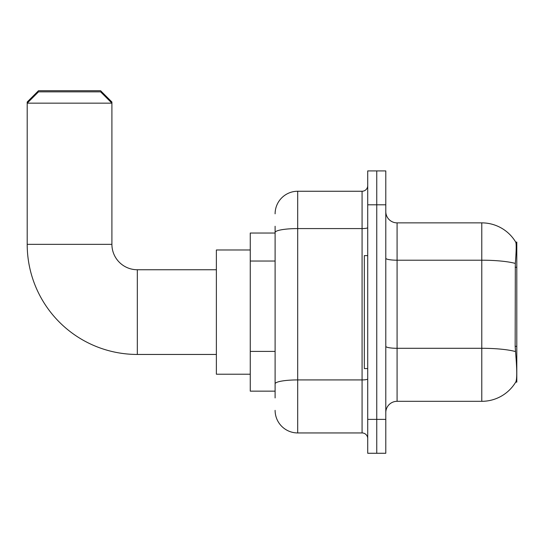 <?xml version="1.0" encoding="UTF-8"?>
<svg xmlns="http://www.w3.org/2000/svg" width="544" height="544" viewBox="0 0 544 544"><rect width="100%" height="100%" fill="white"/><g stroke="black" fill="none" stroke-linecap="round" stroke-linejoin="round"><path stroke-width="0.82" d="M516.8 382.119L515.692 382.119L515.889 381.779C517.024 378.835 517.024 370.287 515.889 356.143L515.161 346.331L515.324 263.432C516.304 251.151 516.453 244.072 515.773 242.209L516.8 242.073L516.8 382.119M275.108 254.259L275.108 226.256L275.108 233.036L250.26 233.036L250.26 391.15L275.108 391.15M385.791 412.61A11.295 11.295 0 0 1 397.079 401.316L481.787 401.316L481.787 222.87A39.528 39.528 0 0 1 515.692 242.073A39.528 39.528 0 0 0 481.787 222.87L397.079 222.87A11.295 11.295 0 0 1 385.791 211.575A11.295 11.295 0 0 0 397.079 222.87L397.079 401.316M515.889 381.779A39.528 39.528 0 0 1 481.787 401.316M376.754 419.39L376.754 453.268L385.791 453.268L385.791 419.39L376.754 419.39L376.754 453.268L367.717 453.268L367.717 419.39L376.754 419.39L376.754 204.802L376.754 419.39M367.717 419.39L367.717 170.918L376.754 170.918L376.754 204.802L376.754 170.918L385.791 170.918L385.791 419.39M515.773 242.209A39.528 39.528 0 0 0 481.787 222.87A39.528 39.528 0 0 1 515.773 242.209M275.108 397.929L275.108 226.256M275.108 213.833A22.59 22.59 0 0 1 297.697 191.25L297.697 432.942L362.073 432.942L362.073 191.25A5.644 5.644 0 0 0 367.717 185.599M297.697 191.25L362.073 191.25M275.108 387.763L275.108 358.163M367.717 438.586A5.644 5.644 0 0 0 362.073 432.942M297.697 432.942A22.59 22.59 0 0 1 275.108 410.353M367.717 255.626L364.33 255.626L364.33 368.567L367.717 368.567M216.376 354.45L137.319 354.45A110.119 110.119 0 0 1 27.2 244.331L27.2 102.02L38.495 90.732L100.613 90.732L111.908 102.02L110.779 102.02M137.319 354.45L137.319 269.742A25.412 25.412 0 0 1 111.908 244.331L111.908 103.156L27.2 103.156L38.495 91.861L100.613 91.861L111.908 103.156L111.908 102.02M250.26 249.975L216.376 249.975L216.376 374.211L250.26 374.211M28.329 102.02L27.2 102.02M516.8 267.267L515.161 267.267M516.8 346.331L515.161 346.331M275.108 261.032L250.26 261.032M275.108 351.39L250.26 351.39M515.324 263.432A39.528 6.861 180 0 0 481.787 260.202L397.079 260.202A11.295 1.958 0 0 1 385.791 258.244M515.447 351.56A39.528 6.861 180 0 0 481.787 348.296L397.079 348.296A11.295 1.958 0 0 1 385.791 346.338M385.791 204.802L367.717 204.802M367.717 378.937A5.644 0.979 0 0 1 362.073 379.923L297.697 379.923A22.59 3.924 180 0 0 275.108 383.84M275.108 232.499A22.59 3.924 180 0 1 297.697 228.582L362.073 228.582A5.644 0.979 0 0 0 367.717 227.596M27.2 244.331L111.908 244.331M216.376 269.742L137.319 269.742"/></g></svg>
